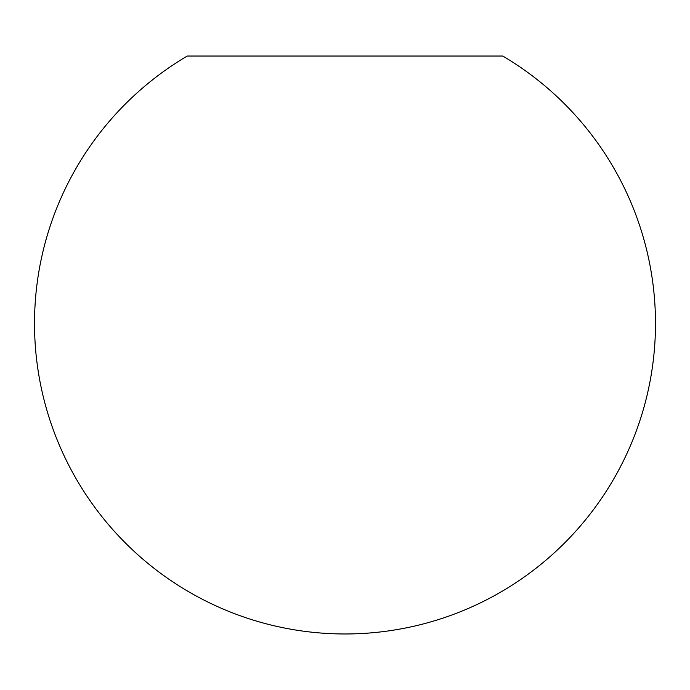 <?xml version="1.0" encoding="UTF-8"?>
<svg xmlns="http://www.w3.org/2000/svg" width="690" height="690" viewBox="0 0 690 690"><rect width="100%" height="100%" fill="white"/><g stroke="black" fill="none" stroke-linecap="round" stroke-linejoin="round"><path stroke-width="1.03" d="M345 56.028L502.734 56.028A310.5 310.5 0 0 1 345 633.972A310.5 310.5 0 0 1 187.266 56.028L345 56.028"/></g></svg>
